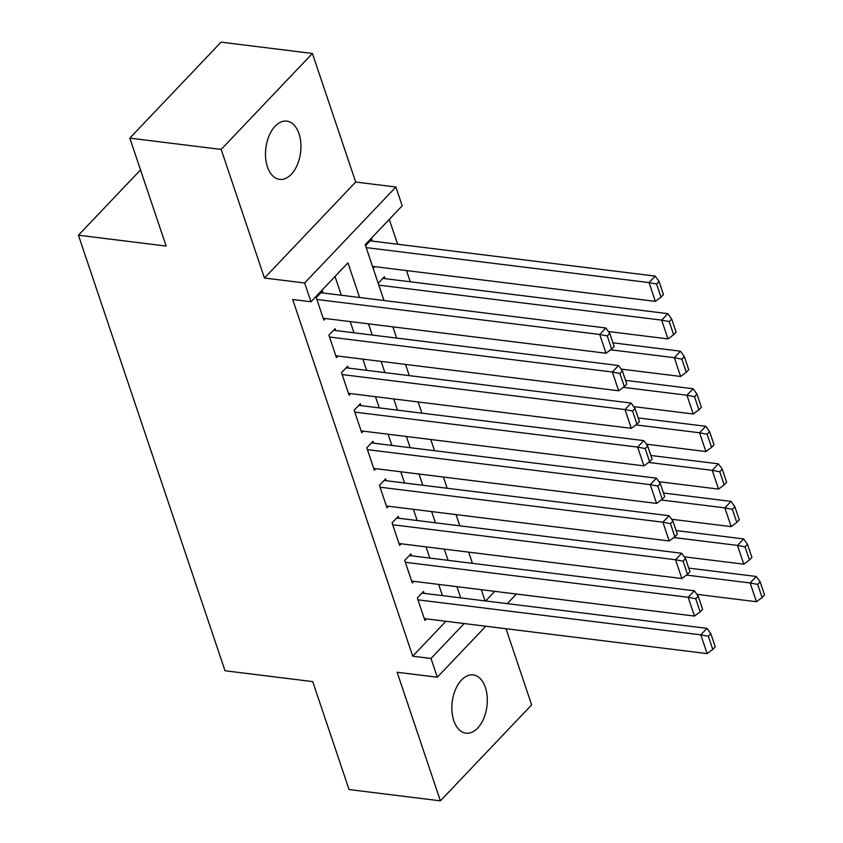 <?xml version="1.0" encoding="UTF-8"?>
<svg xmlns="http://www.w3.org/2000/svg" width="843" height="843" viewBox="0 0 843 843"><rect width="100%" height="100%" fill="white"/><g stroke="black" fill="none" stroke-linecap="round" stroke-linejoin="round"><path stroke-width="1.26" d="M485.368 687.456A29.347 17.492 97.1 0 0 473.197 674.927A29.347 17.492 97.1 0 0 455.483 689.542A29.347 17.492 97.1 0 0 453.808 720.649A29.347 17.492 97.1 0 0 465.989 733.178A29.347 17.492 97.1 0 0 483.692 718.563A29.347 17.492 97.1 0 0 485.368 687.456M298.991 133.647A29.347 17.492 97.1 0 0 286.82 121.118A29.347 17.492 97.1 0 0 269.107 135.744A29.347 17.492 97.1 0 0 267.431 166.851A29.347 17.492 97.1 0 0 279.613 179.38A29.347 17.492 97.1 0 0 297.326 164.764A29.347 17.492 97.1 0 0 298.991 133.647M140.518 169.917L78.441 235.218L225.018 670.754L312.721 681.608L349.044 789.543L440.394 800.85L531.638 704.874L506.011 628.73M78.441 235.218L166.145 246.072L129.811 138.126L221.056 42.15L312.405 53.457L221.172 149.432L264.449 278.021L304.639 282.995L395.883 187.02L402.195 205.797L365.209 244.702L383.997 300.529M264.449 278.021L355.683 182.046L312.405 53.457M355.683 182.046L395.883 187.02M410.256 281.783L406.484 270.571M397.622 244.238L389.266 219.401M129.811 138.126L221.172 149.432M424.134 593.356L423.502 591.48L417.338 597.961L424.925 620.49L426.453 618.878M411.5 555.811L410.868 553.935L404.703 560.416L412.28 582.945L413.818 581.333M398.865 518.266L398.233 516.39L392.069 522.871L399.645 545.4L401.184 543.788M386.231 480.721L385.599 478.845L379.434 485.326L387.011 507.855L388.539 506.243M373.597 443.176L372.964 441.3L366.8 447.781L374.376 470.31L375.904 468.697M360.962 405.631L360.33 403.755L354.165 410.235L361.742 432.765L363.27 431.152M348.317 368.085L347.685 366.21L341.52 372.69L349.107 395.219L350.635 393.607M335.683 330.54L335.05 328.654L328.886 335.145L336.473 357.674L338.001 356.062M372.364 241.109L371.731 239.233L365.567 245.724L373.154 268.243L374.682 266.641M384.998 278.654L384.366 276.778L378.201 283.269L384.018 300.529M392.88 326.863L396.653 338.075L392.859 326.863M405.515 364.418L409.287 375.62L405.494 364.408M418.149 401.963L421.921 413.175L418.128 401.953M434.545 450.71L430.762 439.509L434.556 450.72M447.18 488.255L443.407 477.054L447.19 488.266M459.814 525.811L456.042 514.599L459.835 525.811M468.697 552.144L472.47 563.356L468.676 552.144M359.613 297.516L347.948 262.858L310.962 301.773L292.69 299.507L412.733 656.191L445.905 621.291M442.427 595.622L438.655 584.41M429.793 558.077L426.021 546.865M417.159 520.531L413.386 509.32M404.514 482.986L400.741 471.774M391.879 445.441L388.107 434.229M379.245 407.886L375.472 396.684M366.61 370.34L362.838 359.139M353.976 332.795L350.203 321.583M341.341 295.25L335.019 276.462M323.048 292.995L322.416 291.109L316.251 297.6L323.838 320.129L325.366 318.517M485.8 626.223L437.317 677.224L397.127 672.25L440.394 800.85M437.317 677.224L431.005 658.457L464.177 623.546M412.733 656.191L431.005 658.457M310.962 301.773L304.639 282.995M516.411 594.03L507.265 603.641M485.652 600.964L494.788 591.354M481.311 589.689L485.083 600.901M460.7 597.877L456.927 586.675M448.065 560.332L444.293 549.12M435.42 522.786L431.648 511.575M422.786 485.241L419.013 474.029M410.151 447.696L406.379 436.484M397.517 410.151L393.744 398.939M384.882 372.606L381.11 361.394M372.248 335.061L368.475 323.849M316.884 299.476L599.721 334.471L605.885 327.98L320.888 292.721M323.206 318.243L606.043 353.238L599.721 334.471L607.266 335.925L611.691 349.065L614.157 346.473L609.731 333.333L607.266 335.925M605.885 327.98L609.731 333.333M611.691 349.065L606.043 353.238M366.199 247.6L649.036 282.584L655.359 301.362L372.522 266.367M656.581 284.049L661.007 297.189L663.473 294.597L659.047 281.446L656.581 284.049L649.036 282.584L655.201 276.104L370.203 240.845M655.359 301.362L661.007 297.189M659.047 281.446L655.201 276.104M329.518 337.021L612.355 372.016L618.52 365.525L333.522 330.266M335.841 355.799L618.678 390.783L612.355 372.016L619.9 373.47L624.326 386.61L626.792 384.018L622.366 370.878L619.9 373.47M618.52 365.525L622.366 370.878M624.326 386.61L618.678 390.783M342.153 374.566L624.99 409.561L631.154 403.07L346.157 367.811M348.475 393.344L631.312 428.328L624.99 409.561L632.535 411.015L636.96 424.155L639.426 421.563L635 408.423L632.535 411.015M631.154 403.07L635 408.423M636.96 424.155L631.312 428.328M354.798 412.111L637.624 447.106L643.789 440.615L358.791 405.357M361.11 430.889L643.947 465.873L637.624 447.106L645.18 448.56L649.595 461.701L652.06 459.108L647.645 445.968L645.18 448.56M643.789 440.615L647.645 445.968M649.595 461.701L643.947 465.873M367.432 449.656L650.259 484.651L656.423 478.16L371.426 442.902M373.744 468.434L656.581 503.419L650.259 484.651L657.814 486.105L662.229 499.246L664.695 496.653L660.28 483.513L657.814 486.105M656.423 478.16L660.28 483.513M662.229 499.246L656.581 503.419M378.834 285.145L661.671 320.129L667.993 338.907L608.446 331.541M669.216 321.594L673.641 334.734L676.107 332.142L671.681 319.002L669.216 321.594L661.671 320.129L667.835 313.649L382.838 278.39M667.993 338.907L673.641 334.734M671.681 319.002L667.835 313.649M610.68 349.803L674.305 357.674L680.628 376.452L621.08 369.086M681.85 359.139L686.276 372.279L688.742 369.687L684.316 356.547L681.85 359.139L674.305 357.674L680.47 351.194L612.935 342.838M680.628 376.452L686.276 372.279M684.316 356.547L680.47 351.194M623.325 387.358L686.94 395.23L693.262 413.997L633.715 406.632M694.495 396.684L698.91 409.824L701.376 407.232L696.961 394.092L694.495 396.684L686.94 395.23L693.104 388.739L625.569 380.383M693.262 413.997L698.91 409.824M696.961 394.092L693.104 388.739M635.959 424.904L699.574 432.775L705.897 451.542L646.349 444.177M707.129 434.229L711.545 447.37L714.01 444.777L709.595 431.637L707.129 434.229L699.574 432.775L705.739 426.284L638.204 417.928M705.897 451.542L711.545 447.37M709.595 431.637L705.739 426.284M380.067 487.201L662.893 522.196L669.057 515.716L384.071 480.457M386.379 505.979L669.216 540.964L662.893 522.196L670.448 523.651L674.864 536.791L677.329 534.199L672.914 521.058L670.448 523.651M669.057 515.716L672.914 521.058M674.864 536.791L669.216 540.964M648.594 462.449L712.219 470.32L718.531 489.088L658.984 481.722M719.764 471.774L724.179 484.915L726.645 482.322L722.23 469.182L719.764 471.774L712.219 470.32L718.384 463.829L650.838 455.473M718.531 489.088L724.179 484.915M722.23 469.182L718.384 463.829M392.701 524.746L675.538 559.741L681.702 553.261L396.705 518.002M399.013 543.524L681.85 578.519L675.538 559.741L683.083 561.196L687.509 574.336L689.974 571.744L685.549 558.603L683.083 561.196M681.702 553.261L685.549 558.603M687.509 574.336L681.85 578.519M661.228 499.994L724.854 507.865L731.166 526.633L671.618 519.267M732.398 509.32L736.824 522.46L739.29 519.868L734.864 506.727L732.398 509.32L724.854 507.865L731.018 501.374L663.473 493.018M731.166 526.633L736.824 522.46M734.864 506.727L731.018 501.374M405.335 562.292L688.173 597.287L694.337 590.806L409.34 555.548M411.658 581.069L694.484 616.064L688.173 597.287L695.717 598.741L700.143 611.892L702.609 609.289L698.183 596.149L695.717 598.741M694.337 590.806L698.183 596.149M700.143 611.892L694.484 616.064M673.863 537.539L737.488 545.41L743.8 564.178L684.263 556.812M745.033 546.865L749.459 560.005L751.924 557.413L747.499 544.272L745.033 546.865L737.488 545.41L743.652 538.919L676.107 530.563M743.8 564.178L749.459 560.005M747.499 544.272L743.652 538.919M417.97 599.847L700.807 634.832L706.971 628.351L421.974 593.093M424.292 618.614L707.119 653.61L700.807 634.832L708.352 636.296L712.778 649.437L715.243 646.834L710.818 633.694L708.352 636.296M706.971 628.351L710.818 633.694M712.778 649.437L707.119 653.61M686.497 575.084L750.122 582.956L756.434 601.723L696.898 594.357M757.667 584.41L762.093 597.55L764.559 594.958L760.133 581.818L757.667 584.41L750.122 582.956L756.287 576.475L688.752 568.119M756.434 601.723L762.093 597.55M760.133 581.818L756.287 576.475"/></g></svg>
